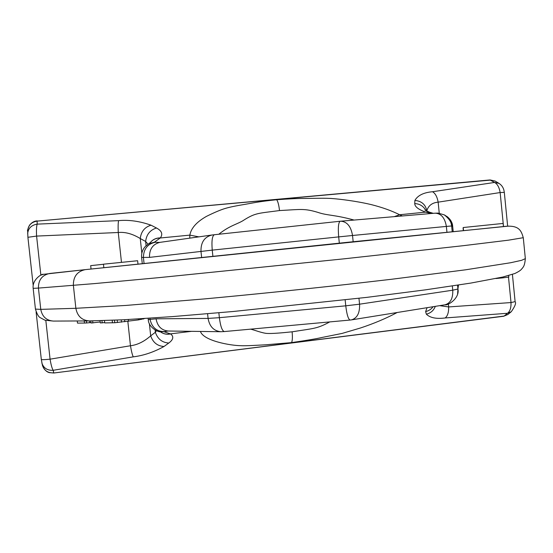 <?xml version="1.0" encoding="UTF-8"?>
<svg xmlns="http://www.w3.org/2000/svg" width="553" height="553" viewBox="0 0 553 553"><rect width="100%" height="100%" fill="white"/><g stroke="black" fill="none" stroke-linecap="round" stroke-linejoin="round"><path stroke-width="0.83" d="M77.247 320.975L77.482 323.118L84.478 323.063L84.25 320.94M86.392 320.934L86.614 322.966L84.478 323.063M89.572 320.92L89.766 322.682L86.614 322.966M91.01 322.551L89.766 322.682M104.683 322.579L100.3 322.938L100.065 320.74M100.197 321.991L91.058 323.014L90.83 320.913M144.54 318.556L138.45 319.897L114.782 322.738L104.717 322.904L104.469 320.602M101.946 320.685L102.187 322.924M92.655 320.892L92.883 323M112.19 320.311L112.466 322.841M114.506 320.215L114.782 322.738M117.188 320.09L117.45 322.537M121.231 319.897L121.473 322.15M124.605 319.724L124.826 321.763M128.317 319.523L128.503 321.293M138.347 318.943L138.45 319.897M141.319 318.756L141.388 319.44M143.275 318.639L143.324 319.081M502.725 277.046L502.808 277.869L495.923 278.525M508.663 275.553L508.808 277.039L502.808 277.869M512.417 274.412L515.106 301.641L511.013 302.56C511.172 307.8 510.004 311.374 507.509 313.281L504.129 316.053L53.786 373.005L49.307 372.618C49.003 372.487 45.09 372.01 42.45 365.436C44.226 370.662 47.987 373.137 53.738 372.846L53.206 370.296L133.266 356.851C132.381 355.178 131.448 351.48 130.46 345.749C137.372 344.92 144.119 341.616 150.692 335.851L149.393 323.712M133.266 356.851C143.497 355.593 153.748 352.143 164.013 346.496L168.783 343.033C162.147 342.584 157.674 338.996 155.358 332.277L156.492 330.68M168.783 343.033C173.386 339.604 174.001 336.57 170.621 333.936L163.902 331.696L160.536 331.759C158.179 332.381 148.384 327.245 148.273 319.579L156.07 318.811L208.08 318.41L219.375 317.685L345.763 305.823C346.835 314.678 348.307 319.413 350.173 320.042L224.352 331.558C222.154 330.991 220.495 326.36 219.375 317.685L218.857 312.784M515.106 301.641C516.343 302.94 515.057 306.307 511.249 311.747L507.509 313.281L445.186 317.954C447.619 316.005 448.773 312.327 448.656 306.936L439.656 305.65M445.186 317.954C436.358 319.088 430.082 317.837 426.349 314.194C430.739 313.074 433.732 310.454 435.322 306.348M397.206 312.5C386.194 318.362 373.966 323.519 360.521 327.977L342.086 333.424L322.268 337.413C316.717 338.726 306.48 340.454 291.549 342.611L265.509 344.816C259.647 345.079 245.587 346.033 240.845 345.687C230.719 345.611 203.504 340.862 200.421 331.447M426.349 314.194L425.637 311.581L427.068 307.682M507.834 314.519L503.672 316.254L507.854 314.505M511.242 311.747L508.041 314.36M41.841 362.941L41.862 363.017C43.611 368.16 47.392 370.586 53.206 370.296C52.079 368.651 51.035 364.945 50.074 359.174L130.46 345.749L127.833 321.376M164.013 346.496C157.418 346.06 152.981 342.514 150.692 335.851L155.358 332.277L155.117 329.996M170.621 333.936C167.027 334.683 163.785 334.081 160.895 332.139L160.847 332.104M191.552 331.33L170.518 333.86C166.916 334.606 163.674 334.005 160.785 332.063L160.888 332.132M163.902 331.696L168.16 331.012C161.448 330.321 157.418 326.249 156.07 318.811M394.268 216.645L399.619 214.751C391.593 210.707 382.047 207.306 370.994 204.541C355.517 200.905 339.348 199.073 332.27 198.555C326.477 197.981 311.491 198.389 304.585 198.465C298.765 198.368 289.468 198.79 276.694 199.73C277.945 201.492 278.885 205.101 279.514 210.562C258.286 213.389 255.638 212.829 244.544 219.665C238.073 224.2 230.269 225.009 218.794 234.251M291.549 342.611C292.426 340.835 292.62 337.24 292.115 331.814C279.88 333.106 271.696 333.653 267.562 333.452C262.993 333.459 253.696 329.747 250.606 329.159M279.514 210.562C300.943 209.421 304.233 208.281 317.864 212.373C327.549 215.705 334.157 214.592 354.093 220.059M292.115 331.814C313.821 328.309 316.765 328.959 329.754 321.915M276.694 199.73C259.226 201.486 251.85 203.172 244.875 204.375C236.449 205.723 230.076 207.036 225.769 208.294C221.048 209.642 214.633 212.324 206.518 216.347C196.64 221.919 191.082 228.175 189.845 235.122L189.769 238.149M198.88 236.857L189.845 235.122L160.28 237.99C156.181 237.997 152.905 239.47 150.451 242.408L145.446 246.368C142.598 249.382 141.319 253.067 141.609 257.415L149.497 257.387L212.241 250.129L338.685 236.891C337.918 227.546 338.422 222.327 340.199 221.241L435.17 213.175C441.176 213.479 444.909 217.896 446.368 226.419L352.531 235.488C350.955 226.308 346.98 221.546 340.607 221.2L214.343 234.728C212.207 235.827 211.509 240.963 212.241 250.129L212.884 256.226M463.317 230.504L463.117 227.988M463.117 227.877L463.366 230.497L463.131 227.877M463.331 230.504L463.075 227.995M463.386 230.497L463.186 227.76M463.227 227.525L463.525 230.483L463.227 227.525L503.126 223.433L503.43 226.53M463.455 230.49L463.227 227.656M463.428 230.49L463.151 227.76M463.469 230.49L463.186 227.663M103.84 267.659L103.466 264.189L137.628 260.726L137.987 264.051M91.045 269.021L90.678 265.64L103.473 264.272M27.913 237.299L36.588 236.083L40.867 275.145L43.708 274.212M27.65 233.836L27.65 233.767C28.168 228.327 31.355 225.119 37.196 224.131L118.598 220.64C118.121 222.693 118.003 226.647 118.259 232.502L36.588 236.083C36.27 230.193 36.47 226.212 37.196 224.131L37.113 221.11L490.663 180.091L495.101 181.052L498.986 183.375L494.569 182.449C497.41 183.99 499.269 187.356 500.147 192.555L438.149 202.156C432.183 202.702 428.395 205.578 426.798 210.804L426.792 211.142M489.993 179.96L494.569 182.449L432.522 191.739C435.315 193.343 437.195 196.813 438.149 202.156L439.255 213.202M432.522 191.739C423.633 192.52 417.75 195.416 414.881 200.428C421.586 201.057 425.554 204.513 426.798 210.804L426.833 211.156M118.598 220.64C128.897 219.665 139.709 221.186 151.038 225.189C144.686 227.131 141.091 231.583 140.262 238.537L145.633 241.474L148.066 244.26M151.038 225.189L156.492 228.002C161.78 230.808 163.073 234.106 160.37 237.887C156.264 237.887 152.987 239.359 150.54 242.297L150.492 242.359M414.881 200.428L414.75 203.559C414.75 206.67 418.393 209.525 425.692 212.124L429.667 212.262M495.101 181.052L490.096 179.946L37.113 221.11C31.334 222.085 28.182 225.354 27.657 230.905L27.906 237.285L33.187 285.355M121.466 262.281L118.259 232.502C125.213 231.825 132.547 233.836 140.262 238.537L141.824 253.129M156.492 228.002C150.105 229.972 146.483 234.465 145.633 241.474L146.096 245.753M160.37 237.887L154.342 242.262L149.317 243.562M154.342 242.262L159.52 242.414M154.522 242.456C147.368 244.226 143.656 249.182 143.4 257.339L144.05 263.415M159.464 242.421L159.941 242.359C152.808 244.136 149.324 249.147 149.497 257.387M414.75 203.559C419.927 203.87 423.639 206.241 425.872 210.686M451.725 226.025L452.548 225.99M446.589 216.437C450.066 218.663 452.078 221.808 452.63 225.866L452.603 226.626L451.642 225.97L446.368 226.419L446.942 232.156M448.649 218.559C450.93 220.778 452.25 223.467 452.603 226.626M425.692 212.124L399.619 214.751L402.287 215.967M433.324 213.327L429.729 212.283L425.907 212.193L431.14 213.513M358.959 298.302L359.561 304.191C359.92 312.943 357.217 318.175 351.452 319.883L350.173 320.042M168.236 331.012L220.847 331.724C213.776 330.971 209.525 326.533 208.08 318.41L207.589 313.765M164.041 331.551C156.706 331.503 152.054 327.521 150.077 319.613L149.925 318.203M458.409 285.058L458.022 287.906L458.368 285.065M457.981 288.514L458.478 285.044L457.981 288.548M425.637 311.581C428.748 310.848 431.236 309.224 433.11 306.708M508.497 277.088L511.013 302.56L448.656 306.936L448.359 303.963M53.399 321.079C46.369 320.505 42.159 316.599 40.77 309.369L35.433 309.092C36.899 313.821 38.42 316.641 40.003 317.54L44.993 320.215L53.399 321.079L89.192 320.92C81.789 320.298 77.344 316.088 75.865 308.298L40.77 309.369L38.434 288.085L94.48 283.599L159.458 277.585L343.883 258.845L463.124 245.705L508.414 240.182L523.283 237.7M35.433 309.092L33.159 288.341L38.434 288.085C38.344 279.956 42.111 275.083 49.729 273.465L85.245 269.643C77.22 271.364 73.259 276.604 73.369 285.362L75.865 308.298L126.015 305.429L204.195 298.938C250.578 294.652 298.012 289.827 346.51 284.463L391.538 279.272L465.536 269.816L510.64 262.737L521.617 260.311L525.343 258.652C524.624 266.18 523.47 266.905 521.14 269.622C520.034 270.735 517.94 272.028 514.871 273.507L502.739 277.046L470.803 283.081L425.347 289.862L366.881 297.362L233.207 311.491L172.142 316.627L123.077 319.8L89.192 320.92M41.323 359.415L41.316 359.443C41.765 359.823 44.682 359.733 50.074 359.174L45.83 320.443M345.155 299.913L345.763 305.823L359.561 304.191L452.755 290.194L452.333 285.984M458.209 285.085L457.946 289.012L457.566 285.189L457.946 289.012L452.755 290.194C453.059 298.33 450.488 303.189 445.047 304.786L351.452 319.883M42.45 365.436L41.316 359.443L36.111 311.996M434.852 213.209L438.08 213.092L444.363 214.903C449.188 218.76 451.614 222.444 451.642 225.963L452.209 231.624L451.642 225.97C451.054 221.276 448.753 217.661 444.75 215.124M353.167 241.73L352.531 235.488L338.685 236.891L339.328 243.154M214.433 234.721L211.951 235.011C204.437 236.912 200.78 242.359 200.981 251.359L201.624 257.401M525.329 258.486L523.29 237.755C521.424 231.341 519.571 225.285 506.099 226.281L85.245 269.643L347.844 242.276L508.497 226.122M33.159 288.341C32.033 279.196 42.595 273.452 43.058 274.364L85.176 269.65M503.5 226.523L500.147 192.555L504.315 192.368L507.647 226.142M453.197 231.527L452.644 226.004M457.621 293.767L457.946 289.012C459.868 298.33 447.806 305.747 445.047 304.786M148.273 319.586L148.135 318.321M503.672 316.254L53.786 373.005M160.211 331.717L160.785 332.063M498.986 183.382C501.419 184.937 503.043 187.128 503.859 189.935L504.315 192.368M27.657 230.85C27.138 231.099 27.74 229.239 29.447 225.278C31.749 222.458 34.307 220.993 37.127 220.889M159.941 242.359L211.951 235.011M142.273 263.601L141.609 257.408M452.63 225.887L452.257 224.642C451.013 221.76 452.05 222.361 448.635 218.539M429.729 212.283L424.994 210.161M452.63 225.866C452.326 220.612 447.038 216.168 446.236 216.154M220.847 331.724L224.352 331.558M457.884 288.403L457.614 289.226"/></g></svg>
